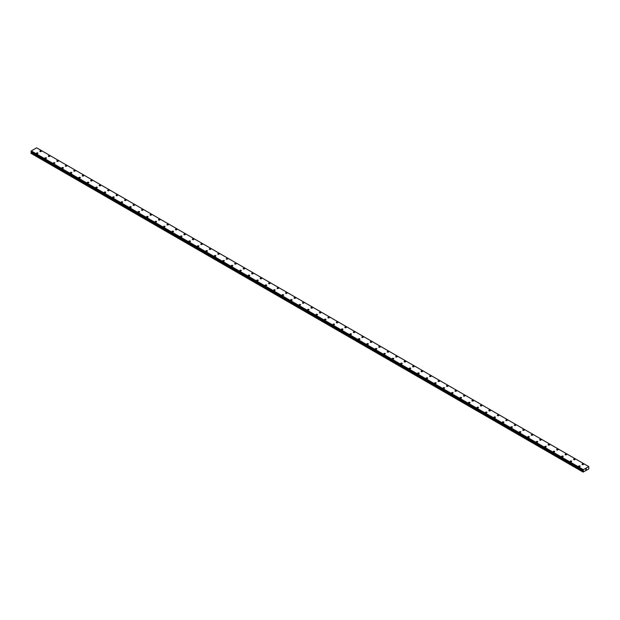 <?xml version="1.0" encoding="UTF-8"?>
<svg xmlns="http://www.w3.org/2000/svg" width="620" height="620" viewBox="0 0 620 620"><rect width="100%" height="100%" fill="white"/><g stroke="black" fill="none" stroke-linecap="round" stroke-linejoin="round"><path stroke-width="0.93" d="M39.851 151.249A0.752 0.434 180 0 1 41.346 151.257A0.752 0.434 180 0 1 39.851 151.249A0.752 0.434 180 0 1 41.346 151.249M48.321 156.147A0.752 0.434 180 0 1 49.825 156.147M49.6 155.837A0.752 0.434 180 0 1 48.546 156.449A0.752 0.434 180 0 1 49.6 155.837M56.792 161.037A0.752 0.434 180 0 1 58.296 161.037A0.752 0.434 180 0 1 56.792 161.037A0.752 0.434 180 0 1 58.296 161.037M65.27 165.928A0.752 0.434 180 0 1 66.766 165.928A0.752 0.434 180 0 1 65.27 165.928A0.752 0.434 180 0 1 66.766 165.928M73.741 170.818A0.752 0.434 180 0 1 75.237 170.818A0.752 0.434 180 0 1 73.741 170.818A0.752 0.434 180 0 1 75.237 170.818M83.491 175.406A0.752 0.434 180 0 1 82.429 176.01A0.752 0.434 180 0 1 83.491 175.406M82.212 175.708A0.752 0.434 180 0 1 83.708 175.708M90.683 180.598A0.752 0.434 180 0 1 92.178 180.598A0.752 0.434 180 0 1 90.683 180.598A0.752 0.434 180 0 1 92.178 180.598M99.153 185.489A0.752 0.434 180 0 1 100.649 185.489A0.752 0.434 180 0 1 99.153 185.489A0.752 0.434 180 0 1 100.649 185.489M107.624 190.379A0.752 0.434 180 0 1 109.12 190.379A0.752 0.434 180 0 1 107.624 190.379A0.752 0.434 180 0 1 109.12 190.379M116.095 195.269A0.752 0.434 180 0 1 117.599 195.277A0.752 0.434 180 0 1 116.095 195.269A0.752 0.434 180 0 1 117.599 195.269M124.566 200.167A0.752 0.434 180 0 1 126.069 200.167M125.844 199.857A0.752 0.434 180 0 1 124.791 200.469A0.752 0.434 180 0 1 125.844 199.857M133.044 205.057A0.752 0.434 180 0 1 134.54 205.057A0.752 0.434 180 0 1 133.044 205.057A0.752 0.434 180 0 1 134.54 205.057M141.515 209.947A0.752 0.434 180 0 1 143.011 209.947A0.752 0.434 180 0 1 141.515 209.947A0.752 0.434 180 0 1 143.011 209.947M149.986 214.838A0.752 0.434 180 0 1 151.482 214.838A0.752 0.434 180 0 1 149.986 214.838A0.752 0.434 180 0 1 151.482 214.838M159.735 219.426A0.752 0.434 180 0 1 158.674 220.03A0.752 0.434 180 0 1 159.735 219.426M158.457 219.728A0.752 0.434 180 0 1 159.952 219.728M166.927 224.618A0.752 0.434 180 0 1 168.423 224.618A0.752 0.434 180 0 1 166.927 224.618A0.752 0.434 180 0 1 168.423 224.618M175.398 229.508A0.752 0.434 180 0 1 176.894 229.508A0.752 0.434 180 0 1 175.398 229.508A0.752 0.434 180 0 1 176.894 229.508M183.869 234.399A0.752 0.434 180 0 1 185.365 234.399A0.752 0.434 180 0 1 183.869 234.399A0.752 0.434 180 0 1 185.365 234.399M192.34 239.289A0.752 0.434 180 0 1 193.843 239.289A0.752 0.434 180 0 1 192.34 239.289A0.752 0.434 180 0 1 193.843 239.289M200.81 244.187A0.752 0.434 180 0 1 202.314 244.187M202.089 243.877A0.752 0.434 180 0 1 201.035 244.489A0.752 0.434 180 0 1 202.089 243.877M209.289 249.07A0.752 0.434 180 0 1 210.785 249.077A0.752 0.434 180 0 1 209.289 249.07A0.752 0.434 180 0 1 210.785 249.07M217.76 253.968A0.752 0.434 180 0 1 219.255 253.968A0.752 0.434 180 0 1 217.76 253.968A0.752 0.434 180 0 1 219.255 253.968M226.23 258.858A0.752 0.434 180 0 1 227.726 258.858A0.752 0.434 180 0 1 226.23 258.858A0.752 0.434 180 0 1 227.726 258.858M235.98 263.446A0.752 0.434 180 0 1 234.918 264.05A0.752 0.434 180 0 1 235.98 263.446M234.701 263.748A0.752 0.434 180 0 1 236.197 263.748M243.172 268.638A0.752 0.434 180 0 1 244.667 268.638A0.752 0.434 180 0 1 243.172 268.638A0.752 0.434 180 0 1 244.667 268.638M251.643 273.529A0.752 0.434 180 0 1 253.138 273.529A0.752 0.434 180 0 1 251.643 273.529A0.752 0.434 180 0 1 253.138 273.529M260.113 278.419A0.752 0.434 180 0 1 261.617 278.419A0.752 0.434 180 0 1 260.113 278.419A0.752 0.434 180 0 1 261.617 278.419M268.584 283.309A0.752 0.434 180 0 1 270.088 283.309A0.752 0.434 180 0 1 268.584 283.309A0.752 0.434 180 0 1 270.088 283.309M277.062 288.207A0.752 0.434 180 0 1 278.558 288.207M278.334 287.897A0.752 0.434 180 0 1 277.279 288.509A0.752 0.434 180 0 1 278.334 287.897M285.533 293.089A0.752 0.434 180 0 1 287.029 293.097A0.752 0.434 180 0 1 285.533 293.089A0.752 0.434 180 0 1 287.029 293.089M294.004 297.988A0.752 0.434 180 0 1 295.5 297.988A0.752 0.434 180 0 1 294.004 297.988A0.752 0.434 180 0 1 295.5 297.988M302.475 302.878A0.752 0.434 180 0 1 303.971 302.878A0.752 0.434 180 0 1 302.475 302.878A0.752 0.434 180 0 1 303.971 302.878M312.224 307.466A0.752 0.434 180 0 1 311.163 308.07A0.752 0.434 180 0 1 312.224 307.466M310.946 307.768A0.752 0.434 180 0 1 312.441 307.768M319.416 312.658A0.752 0.434 180 0 1 320.912 312.658A0.752 0.434 180 0 1 319.416 312.658A0.752 0.434 180 0 1 320.912 312.658M327.887 317.548A0.752 0.434 180 0 1 329.383 317.548A0.752 0.434 180 0 1 327.887 317.548A0.752 0.434 180 0 1 329.383 317.548M336.358 322.439A0.752 0.434 180 0 1 337.861 322.439A0.752 0.434 180 0 1 336.358 322.439A0.752 0.434 180 0 1 337.861 322.439M344.829 327.329A0.752 0.434 180 0 1 346.332 327.329A0.752 0.434 180 0 1 344.829 327.329A0.752 0.434 180 0 1 346.332 327.329M353.307 332.219A0.752 0.434 180 0 1 354.803 332.219A0.752 0.434 180 0 1 353.307 332.219A0.752 0.434 180 0 1 354.803 332.219M361.778 337.11A0.752 0.434 180 0 1 363.274 337.117A0.752 0.434 180 0 1 361.778 337.11A0.752 0.434 180 0 1 363.274 337.11M370.249 342A0.752 0.434 180 0 1 371.744 342.007A0.752 0.434 180 0 1 370.249 342A0.752 0.434 180 0 1 371.744 342M378.719 346.898A0.752 0.434 180 0 1 380.215 346.898A0.752 0.434 180 0 1 378.719 346.898A0.752 0.434 180 0 1 380.215 346.898M387.19 351.788A0.752 0.434 180 0 1 388.686 351.788A0.752 0.434 180 0 1 387.19 351.788A0.752 0.434 180 0 1 388.686 351.788M395.661 356.678A0.752 0.434 180 0 1 397.157 356.678A0.752 0.434 180 0 1 395.661 356.678A0.752 0.434 180 0 1 397.157 356.678M404.132 361.569A0.752 0.434 180 0 1 405.635 361.569A0.752 0.434 180 0 1 404.132 361.569A0.752 0.434 180 0 1 405.635 361.569M412.602 366.459A0.752 0.434 180 0 1 414.106 366.459A0.752 0.434 180 0 1 412.602 366.459A0.752 0.434 180 0 1 414.106 366.459M421.081 371.349A0.752 0.434 180 0 1 422.577 371.349A0.752 0.434 180 0 1 421.081 371.349A0.752 0.434 180 0 1 422.577 371.349M429.552 376.239A0.752 0.434 180 0 1 431.047 376.239A0.752 0.434 180 0 1 429.552 376.239A0.752 0.434 180 0 1 431.047 376.239M438.022 381.13A0.752 0.434 180 0 1 439.518 381.137A0.752 0.434 180 0 1 438.022 381.13A0.752 0.434 180 0 1 439.518 381.13M446.493 386.02A0.752 0.434 180 0 1 447.989 386.028A0.752 0.434 180 0 1 446.493 386.02A0.752 0.434 180 0 1 447.989 386.02M454.964 390.918A0.752 0.434 180 0 1 456.46 390.918A0.752 0.434 180 0 1 454.964 390.918A0.752 0.434 180 0 1 456.46 390.918M463.435 395.808A0.752 0.434 180 0 1 464.93 395.808A0.752 0.434 180 0 1 463.435 395.808A0.752 0.434 180 0 1 464.93 395.808M471.905 400.698A0.752 0.434 180 0 1 473.401 400.698A0.752 0.434 180 0 1 471.905 400.698A0.752 0.434 180 0 1 473.401 400.698M480.376 405.589A0.752 0.434 180 0 1 481.88 405.589A0.752 0.434 180 0 1 480.376 405.589A0.752 0.434 180 0 1 481.88 405.589M488.847 410.479A0.752 0.434 180 0 1 490.35 410.479A0.752 0.434 180 0 1 488.847 410.479A0.752 0.434 180 0 1 490.35 410.479M497.325 415.369A0.752 0.434 180 0 1 498.821 415.369A0.752 0.434 180 0 1 497.325 415.369A0.752 0.434 180 0 1 498.821 415.369M505.796 420.259A0.752 0.434 180 0 1 507.292 420.259A0.752 0.434 180 0 1 505.796 420.259A0.752 0.434 180 0 1 507.292 420.259M514.267 425.15A0.752 0.434 180 0 1 515.763 425.15A0.752 0.434 180 0 1 514.267 425.15A0.752 0.434 180 0 1 515.763 425.15M522.738 430.04A0.752 0.434 180 0 1 524.233 430.048A0.752 0.434 180 0 1 522.738 430.04A0.752 0.434 180 0 1 524.233 430.04M531.208 434.93A0.752 0.434 180 0 1 532.704 434.938A0.752 0.434 180 0 1 531.208 434.93A0.752 0.434 180 0 1 532.704 434.93M539.679 439.828A0.752 0.434 180 0 1 541.175 439.828A0.752 0.434 180 0 1 539.679 439.828A0.752 0.434 180 0 1 541.175 439.828M548.15 444.718A0.752 0.434 180 0 1 549.653 444.718A0.752 0.434 180 0 1 548.15 444.718A0.752 0.434 180 0 1 549.653 444.718M556.62 449.608A0.752 0.434 180 0 1 558.124 449.608A0.752 0.434 180 0 1 556.62 449.608A0.752 0.434 180 0 1 558.124 449.608M565.099 454.499A0.752 0.434 180 0 1 566.595 454.499A0.752 0.434 180 0 1 565.099 454.499A0.752 0.434 180 0 1 566.595 454.499M573.57 459.389A0.752 0.434 180 0 1 575.066 459.389A0.752 0.434 180 0 1 573.57 459.389A0.752 0.434 180 0 1 575.066 459.389M582.04 464.279A0.752 0.434 180 0 1 583.536 464.279A0.752 0.434 180 0 1 582.04 464.279A0.752 0.434 180 0 1 583.536 464.279M36.464 153.21A0.752 0.434 180 0 1 37.959 153.21A0.752 0.434 180 0 1 36.464 153.21A0.752 0.434 180 0 1 37.959 153.21M44.934 158.1A0.752 0.434 180 0 1 46.43 158.1A0.752 0.434 180 0 1 44.934 158.1A0.752 0.434 180 0 1 46.43 158.1M53.405 162.99A0.752 0.434 180 0 1 54.901 162.99A0.752 0.434 180 0 1 53.405 162.99A0.752 0.434 180 0 1 54.901 162.99M61.876 167.881A0.752 0.434 180 0 1 63.38 167.881A0.752 0.434 180 0 1 61.876 167.881A0.752 0.434 180 0 1 63.38 167.881M70.347 172.771A0.752 0.434 180 0 1 71.85 172.771A0.752 0.434 180 0 1 70.347 172.771A0.752 0.434 180 0 1 71.85 172.771M78.825 177.661A0.752 0.434 180 0 1 80.321 177.669A0.752 0.434 180 0 1 78.825 177.661A0.752 0.434 180 0 1 80.321 177.661M87.296 182.551A0.752 0.434 180 0 1 88.792 182.559A0.752 0.434 180 0 1 87.296 182.551A0.752 0.434 180 0 1 88.792 182.551M95.767 187.449A0.752 0.434 180 0 1 97.263 187.449A0.752 0.434 180 0 1 95.767 187.449A0.752 0.434 180 0 1 97.263 187.449M104.237 192.34A0.752 0.434 180 0 1 105.733 192.34A0.752 0.434 180 0 1 104.237 192.34A0.752 0.434 180 0 1 105.733 192.34M112.708 197.23A0.752 0.434 180 0 1 114.204 197.23A0.752 0.434 180 0 1 112.708 197.23A0.752 0.434 180 0 1 114.204 197.23M121.179 202.12A0.752 0.434 180 0 1 122.675 202.12A0.752 0.434 180 0 1 121.179 202.12A0.752 0.434 180 0 1 122.675 202.12M129.65 207.01A0.752 0.434 180 0 1 131.153 207.01A0.752 0.434 180 0 1 129.65 207.01A0.752 0.434 180 0 1 131.153 207.01M138.12 211.901A0.752 0.434 180 0 1 139.624 211.901A0.752 0.434 180 0 1 138.12 211.901A0.752 0.434 180 0 1 139.624 211.901M146.599 216.791A0.752 0.434 180 0 1 148.095 216.791A0.752 0.434 180 0 1 146.599 216.791A0.752 0.434 180 0 1 148.095 216.791M155.07 221.681A0.752 0.434 180 0 1 156.566 221.681A0.752 0.434 180 0 1 155.07 221.681A0.752 0.434 180 0 1 156.566 221.681M163.541 226.571A0.752 0.434 180 0 1 165.036 226.579A0.752 0.434 180 0 1 163.541 226.571A0.752 0.434 180 0 1 165.036 226.571M172.011 231.469A0.752 0.434 180 0 1 173.507 231.469A0.752 0.434 180 0 1 172.011 231.469A0.752 0.434 180 0 1 173.507 231.469M180.482 236.36A0.752 0.434 180 0 1 181.978 236.36A0.752 0.434 180 0 1 180.482 236.36A0.752 0.434 180 0 1 181.978 236.36M188.953 241.25A0.752 0.434 180 0 1 190.449 241.25A0.752 0.434 180 0 1 188.953 241.25A0.752 0.434 180 0 1 190.449 241.25M197.424 246.14A0.752 0.434 180 0 1 198.919 246.14A0.752 0.434 180 0 1 197.424 246.14A0.752 0.434 180 0 1 198.919 246.14M205.894 251.03A0.752 0.434 180 0 1 207.398 251.03A0.752 0.434 180 0 1 205.894 251.03A0.752 0.434 180 0 1 207.398 251.03M214.365 255.921A0.752 0.434 180 0 1 215.869 255.921A0.752 0.434 180 0 1 214.365 255.921A0.752 0.434 180 0 1 215.869 255.921M222.844 260.811A0.752 0.434 180 0 1 224.339 260.811A0.752 0.434 180 0 1 222.844 260.811A0.752 0.434 180 0 1 224.339 260.811M231.314 265.701A0.752 0.434 180 0 1 232.81 265.701A0.752 0.434 180 0 1 231.314 265.701A0.752 0.434 180 0 1 232.81 265.701M239.785 270.591A0.752 0.434 180 0 1 241.281 270.599A0.752 0.434 180 0 1 239.785 270.591A0.752 0.434 180 0 1 241.281 270.591M248.256 275.481A0.752 0.434 180 0 1 249.751 275.489A0.752 0.434 180 0 1 248.256 275.481A0.752 0.434 180 0 1 249.751 275.481M256.726 280.38A0.752 0.434 180 0 1 258.222 280.38A0.752 0.434 180 0 1 256.726 280.38A0.752 0.434 180 0 1 258.222 280.38M265.197 285.27A0.752 0.434 180 0 1 266.693 285.27A0.752 0.434 180 0 1 265.197 285.27A0.752 0.434 180 0 1 266.693 285.27M273.668 290.16A0.752 0.434 180 0 1 275.172 290.16A0.752 0.434 180 0 1 273.668 290.16A0.752 0.434 180 0 1 275.172 290.16M282.139 295.05A0.752 0.434 180 0 1 283.642 295.05A0.752 0.434 180 0 1 282.139 295.05A0.752 0.434 180 0 1 283.642 295.05M290.617 299.94A0.752 0.434 180 0 1 292.113 299.94A0.752 0.434 180 0 1 290.617 299.94A0.752 0.434 180 0 1 292.113 299.94M299.088 304.831A0.752 0.434 180 0 1 300.584 304.831A0.752 0.434 180 0 1 299.088 304.831A0.752 0.434 180 0 1 300.584 304.831M307.559 309.721A0.752 0.434 180 0 1 309.054 309.721A0.752 0.434 180 0 1 307.559 309.721A0.752 0.434 180 0 1 309.054 309.721M316.029 314.611A0.752 0.434 180 0 1 317.525 314.619A0.752 0.434 180 0 1 316.029 314.611A0.752 0.434 180 0 1 317.525 314.611M324.5 319.502A0.752 0.434 180 0 1 325.996 319.509A0.752 0.434 180 0 1 324.5 319.502A0.752 0.434 180 0 1 325.996 319.502M332.971 324.399A0.752 0.434 180 0 1 334.467 324.399A0.752 0.434 180 0 1 332.971 324.399A0.752 0.434 180 0 1 334.467 324.399M341.442 329.29A0.752 0.434 180 0 1 342.938 329.29A0.752 0.434 180 0 1 341.442 329.29A0.752 0.434 180 0 1 342.938 329.29M349.913 334.18A0.752 0.434 180 0 1 351.416 334.18A0.752 0.434 180 0 1 349.913 334.18A0.752 0.434 180 0 1 351.416 334.18M358.383 339.07A0.752 0.434 180 0 1 359.887 339.07A0.752 0.434 180 0 1 358.383 339.07A0.752 0.434 180 0 1 359.887 339.07M368.14 343.658A0.752 0.434 180 0 1 367.079 344.263A0.752 0.434 180 0 1 368.14 343.658M366.862 343.961A0.752 0.434 180 0 1 368.358 343.961M375.333 348.851A0.752 0.434 180 0 1 376.828 348.851A0.752 0.434 180 0 1 375.333 348.851A0.752 0.434 180 0 1 376.828 348.851M383.803 353.741A0.752 0.434 180 0 1 385.299 353.741A0.752 0.434 180 0 1 383.803 353.741A0.752 0.434 180 0 1 385.299 353.741M392.274 358.631A0.752 0.434 180 0 1 393.77 358.631A0.752 0.434 180 0 1 392.274 358.631A0.752 0.434 180 0 1 393.77 358.631M400.745 363.522A0.752 0.434 180 0 1 402.24 363.529A0.752 0.434 180 0 1 400.745 363.522A0.752 0.434 180 0 1 402.24 363.522M409.216 368.42A0.752 0.434 180 0 1 410.711 368.42M410.494 368.11A0.752 0.434 180 0 1 409.433 368.722A0.752 0.434 180 0 1 410.494 368.11M417.686 373.31A0.752 0.434 180 0 1 419.19 373.31A0.752 0.434 180 0 1 417.686 373.31A0.752 0.434 180 0 1 419.19 373.31M426.157 378.2A0.752 0.434 180 0 1 427.661 378.2A0.752 0.434 180 0 1 426.157 378.2A0.752 0.434 180 0 1 427.661 378.2M434.636 383.09A0.752 0.434 180 0 1 436.131 383.09A0.752 0.434 180 0 1 434.636 383.09A0.752 0.434 180 0 1 436.131 383.09M444.385 387.678A0.752 0.434 180 0 1 443.323 388.283A0.752 0.434 180 0 1 444.385 387.678M443.106 387.981A0.752 0.434 180 0 1 444.602 387.981M451.577 392.871A0.752 0.434 180 0 1 453.073 392.871A0.752 0.434 180 0 1 451.577 392.871A0.752 0.434 180 0 1 453.073 392.871M460.048 397.761A0.752 0.434 180 0 1 461.543 397.761A0.752 0.434 180 0 1 460.048 397.761A0.752 0.434 180 0 1 461.543 397.761M468.518 402.651A0.752 0.434 180 0 1 470.014 402.651A0.752 0.434 180 0 1 468.518 402.651A0.752 0.434 180 0 1 470.014 402.651M476.989 407.542A0.752 0.434 180 0 1 478.485 407.549A0.752 0.434 180 0 1 476.989 407.542A0.752 0.434 180 0 1 478.485 407.542M485.46 412.439A0.752 0.434 180 0 1 486.956 412.439M486.739 412.13A0.752 0.434 180 0 1 485.685 412.742A0.752 0.434 180 0 1 486.739 412.13M493.931 417.33A0.752 0.434 180 0 1 495.434 417.33A0.752 0.434 180 0 1 493.931 417.33A0.752 0.434 180 0 1 495.434 417.33M502.401 422.22A0.752 0.434 180 0 1 503.905 422.22A0.752 0.434 180 0 1 502.401 422.22A0.752 0.434 180 0 1 503.905 422.22M510.88 427.11A0.752 0.434 180 0 1 512.376 427.11A0.752 0.434 180 0 1 510.88 427.11A0.752 0.434 180 0 1 512.376 427.11M520.63 431.698A0.752 0.434 180 0 1 519.568 432.303A0.752 0.434 180 0 1 520.63 431.698M519.351 432A0.752 0.434 180 0 1 520.846 432M527.822 436.891A0.752 0.434 180 0 1 529.317 436.891A0.752 0.434 180 0 1 527.822 436.891A0.752 0.434 180 0 1 529.317 436.891M536.292 441.781A0.752 0.434 180 0 1 537.788 441.781A0.752 0.434 180 0 1 536.292 441.781A0.752 0.434 180 0 1 537.788 441.781M544.763 446.671A0.752 0.434 180 0 1 546.259 446.671A0.752 0.434 180 0 1 544.763 446.671A0.752 0.434 180 0 1 546.259 446.671M553.234 451.561A0.752 0.434 180 0 1 554.73 451.561A0.752 0.434 180 0 1 553.234 451.561A0.752 0.434 180 0 1 554.73 451.561M561.704 456.46A0.752 0.434 180 0 1 563.208 456.46M562.983 456.15A0.752 0.434 180 0 1 561.929 456.762A0.752 0.434 180 0 1 562.983 456.15M570.175 461.342A0.752 0.434 180 0 1 571.679 461.35A0.752 0.434 180 0 1 570.175 461.342A0.752 0.434 180 0 1 571.679 461.342M578.654 466.24A0.752 0.434 180 0 1 580.15 466.24A0.752 0.434 180 0 1 578.654 466.24A0.752 0.434 180 0 1 580.15 466.24M585.722 469.751L585.962 469.139M586.109 469.534L586.342 469.014M583.374 471.091L583.35 469.658L588.783 466.604L588.829 468.945L583.071 472.076L583.374 471.091L31.302 152.357L31.062 152.791L31 153.342L583.071 472.076M583.079 470.534L31.016 151.799L583.071 470.51L31 151.776L31.287 150.924L36.65 147.831L588.713 466.565M36.72 147.87L588.783 466.604M583.35 469.658L31.287 150.924M583.273 469.828L31.201 151.094M583.102 470.177L31.031 151.443M583.071 470.231L31 151.497M583.436 470.944L31.364 152.21M583.071 471.735L31 153M583.281 469.782L31.217 151.048M583.436 470.789L31.364 152.055M583.125 471.525L31.062 152.791"/></g></svg>
